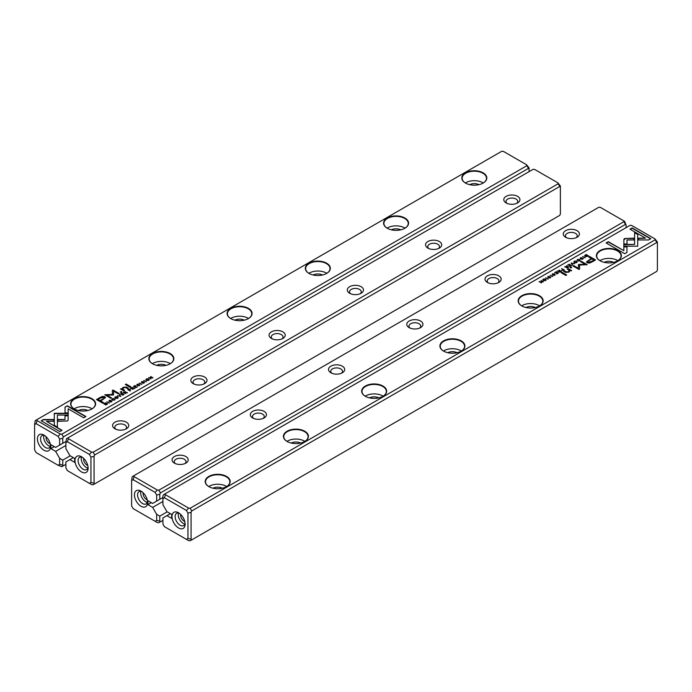 <?xml version="1.0" encoding="UTF-8"?>
<svg xmlns="http://www.w3.org/2000/svg" width="692" height="692" viewBox="0 0 692 692"><rect width="100%" height="100%" fill="white"/><g stroke="black" fill="none" stroke-linecap="round" stroke-linejoin="round"><path stroke-width="1.04" d="M120.858 396.352L119.526 394.501L120.33 396.248L117.329 395.763L120.858 396.352M68.231 413.28L54.279 413.28L54.296 425.269L57.41 427.068L57.393 415.07L68.188 415.07L68.231 413.28M54.279 415.07L54.279 413.6L68.223 413.6M41.174 420.805L59.823 431.574L62.029 430.303L46.468 421.324L53.578 421.324L53.578 419.525L43.388 419.525L41.174 420.805M67.496 420.944L68.119 420.105L68.11 415.485L64.996 415.485L65.005 419.499L58.093 419.508L58.093 421.307L67.496 420.944M111.801 399.422L112.26 398.653L112.364 399.959L114.578 400.028L114.846 399.12L114.318 399.872L112.718 399.742L112.467 398.808L113.773 398.505L111.767 399.258M114.578 400.028L114.846 399.12L115.036 399.613M113.107 400.253L112.467 398.808M114.474 399.336L114.318 400.158M128.712 389.198L127.83 389.7L130.442 390.824L129.439 390.245L130.157 389.077L128.712 389.501M129.819 390.028L130.157 389.077L130.373 389.587M109.397 402.969L106.784 401.853L109.397 402.969M135.788 387.736L137.388 386.811L135.857 387.382L135.078 386.94L135.987 386.101L134.81 386.785L134.118 386.378L135.078 385.513L133.513 386.421L135.788 387.736M114.794 397.718L115.305 396.897C114.569 398.22 115.356 398.678 117.657 398.246C118.393 396.923 117.614 396.473 115.305 396.897L114.76 397.554M117.657 398.246L118.202 397.589M131.48 387.598L130.589 388.108L132.864 389.423L132.181 388.636L134.655 388.394L132.985 388.03L132.916 387.451L131.644 387.831M132.985 388.221L132.916 387.451L132.985 388.359L134.655 388.714M142.699 382.979L143.997 383.039L144.256 382.088L141.704 382.373L143.114 381.526L141.678 381.664L141.367 382.589L143.936 382.313L142.829 383.359M143.936 382.313L143.72 383.186M141.713 382.702L141.895 381.828M143.997 383.039L144.256 382.088L144.481 382.615M65.048 407.017L65.048 412.899L68.153 412.899L68.153 408.816L83.697 417.795L85.903 416.523L67.245 405.754L65.048 407.346L67.245 405.754M61.83 434.178L526.897 165.673L526.638 164.8L503.369 151.366L501.856 151.219L36.788 419.724L37.048 420.589L60.316 434.022L61.83 434.178L63.396 436.886L528.454 168.381L526.897 165.673M465.474 172.853A12.499 7.223 180 0 1 483.154 172.853A12.499 7.223 180 0 1 483.154 183.06A12.499 7.223 180 0 1 465.474 183.06A12.499 7.223 180 0 1 465.474 172.853M387.235 218.023A12.499 7.223 180 0 1 404.915 218.023A12.499 7.223 180 0 1 404.915 228.239A12.499 7.223 180 0 1 387.235 228.239A12.499 7.223 180 0 1 387.235 218.023M308.995 263.202A12.499 7.223 180 0 1 326.676 263.202A12.499 7.223 180 0 1 326.676 273.409A12.499 7.223 180 0 1 308.995 273.409A12.499 7.223 180 0 1 308.995 263.202M230.747 308.373A12.499 7.223 180 0 1 248.437 308.373A12.499 7.223 180 0 1 248.437 318.579A12.499 7.223 180 0 1 230.747 318.579A12.499 7.223 180 0 1 230.747 308.373M152.508 353.543A12.499 7.223 180 0 1 170.189 353.543A12.499 7.223 180 0 1 170.189 363.75A12.499 7.223 180 0 1 152.508 363.75A12.499 7.223 180 0 1 152.508 353.543M74.269 398.713A12.499 7.223 180 0 1 91.95 398.713A12.499 7.223 180 0 1 91.95 408.929A12.499 7.223 180 0 1 74.269 408.929A12.499 7.223 180 0 1 74.269 398.713M99.985 397.511L96.456 399.552L102.554 403.073L103.428 402.571L100.738 401.023L105.513 397.554L104.76 396.663L102.494 396.386L99.985 397.511L102.494 396.715L104.76 396.992L105.487 397.718M141.86 384.224L139.248 383.108L141.86 384.224M104.328 403.272L103.618 403.678L105.893 404.993L107.355 403.843L105.418 402.865L104.328 403.557M107.355 403.843L106.828 403.177L107.355 404.171M113.566 394.812L113.592 391.153L118.341 393.895L119.041 393.497L113.038 390.037L112.346 390.435L112.407 394.423L104.795 394.795L110.798 398.255L111.49 397.857L106.732 395.106L113.41 395.002M136.774 385.003L137.232 384.233L137.336 385.539L139.55 385.608L139.819 384.7L139.291 385.453L137.691 385.332L137.44 384.389L138.746 384.086L136.739 384.838M138.089 385.842L137.44 384.389M139.447 384.916L139.291 385.738M124.179 391.81L123.288 392.329L125.563 393.644L124.871 392.848L127.345 392.606L125.685 392.252L125.607 391.672L124.335 392.053M125.685 392.433L125.607 391.672L125.685 392.572L127.345 392.935M145.856 379.778L146.375 378.957C145.64 380.289 146.419 380.738 148.719 380.315C149.463 378.982 148.676 378.533 146.375 378.957L145.83 379.614M148.719 380.315L149.264 379.648M146.384 381.621L143.772 380.496L146.384 381.621M122.795 395.236L124.119 394.163L122.856 394.89L122.086 394.44L122.994 393.601L121.818 394.284L121.126 393.886L122.086 393.021L120.52 393.921L122.795 395.236M150.977 378.965L149.36 377.668L152.958 377.823L150.683 376.509L152.231 377.754L148.702 377.65L150.977 378.965M130.01 387.226L130.823 386.75L126.108 384.034L125.295 384.501L130.01 387.226M110.236 401.723L111.533 401.784L111.793 400.832L109.241 401.118L110.651 400.27L109.206 400.409L108.904 401.334L111.473 401.057L110.357 402.104M111.473 401.057L111.256 401.931M109.241 401.438L109.431 400.573M111.533 401.784L111.793 400.832L112.017 401.36M120.953 392.45L121.904 391.897L121.195 391.49L120.244 392.035L120.953 392.45M122.821 389.605L123.332 387.702L125.693 387.581L127.536 388.644L128.357 388.177L126.411 387.053L123.09 387.338L121.879 388.774L120.443 388.947L123.799 390.807L124.629 390.331L122.423 388.74L124.352 390.487M121.879 388.731L123.09 387.658L126.411 387.382L128.072 388.342M65.896 441.479L59.633 445.094L59.633 439.022L58.102 436.367L36.131 423.677L34.6 424.559L34.6 449.93L36.131 452.585L58.102 465.275L59.633 464.384L59.633 458.312L55.637 451.383L50.871 448.632L50.871 444.653L55.637 447.404L59.633 445.094M529.086 171.633L529.086 169.047L528.454 168.381M59.633 439.022L62.764 438.27L63.396 436.886M62.764 438.27L62.764 443.287M526.638 164.8L529.086 167.983L529.086 169.047M37.42 438.875A9.299 5.363 60 0 1 43.985 435.078A9.299 5.363 60 0 1 50.559 446.461A9.299 5.363 60 0 1 43.985 450.258A9.299 5.363 60 0 1 37.42 438.875M34.6 424.559L35.223 420.624L36.788 419.724M59.633 458.312L62.764 460.119L62.764 465.136L63.396 465.794L61.83 466.702L58.102 465.275M63.396 465.794L65.896 464.349M62.764 460.119L70.212 455.82M55.637 451.383L65.896 445.458M54.313 446.643L50.871 448.632M469.626 184.652A7.084 4.091 180 0 1 479.002 184.652M483.293 182.973A12.171 7.024 -0 0 0 465.707 182.749A12.171 7.024 -0 0 0 465.335 182.973M483.042 183.129A12.171 7.024 0 0 0 486.485 178.233A12.171 7.024 0 0 0 478.976 171.737A12.171 7.024 0 0 0 465.707 173.26A12.171 7.024 0 0 0 462.144 178.233A12.171 7.024 0 0 0 465.595 183.129M391.387 229.822A7.084 4.091 180 0 1 400.763 229.822M405.054 228.144A12.171 7.024 -0 0 0 387.468 227.919A12.171 7.024 -0 0 0 387.096 228.144M404.794 228.299A12.171 7.024 0 0 0 408.245 223.404A12.171 7.024 0 0 0 400.729 216.907A12.171 7.024 0 0 0 387.468 218.43A12.171 7.024 0 0 0 383.904 223.404A12.171 7.024 0 0 0 387.356 228.299M313.147 274.992A7.084 4.091 180 0 1 322.524 274.992M326.814 273.314A12.171 7.024 -0 0 0 309.229 273.089A12.171 7.024 -0 0 0 308.848 273.314M326.555 273.478A12.171 7.024 0 0 0 330.006 268.574A12.171 7.024 0 0 0 322.489 262.086A12.171 7.024 0 0 0 309.229 263.609A12.171 7.024 0 0 0 305.665 268.574A12.171 7.024 0 0 0 309.108 273.478M234.908 320.171A7.084 4.091 180 0 1 244.276 320.171M248.575 318.493A12.171 7.024 -0 0 0 230.99 318.268A12.171 7.024 -0 0 0 230.609 318.493M248.316 318.649A12.171 7.024 0 0 0 251.767 313.744A12.171 7.024 0 0 0 244.25 307.257A12.171 7.024 0 0 0 230.99 308.779A12.171 7.024 0 0 0 227.417 313.744A12.171 7.024 0 0 0 230.868 318.649M156.66 365.341A7.084 4.091 180 0 1 166.037 365.341M170.327 363.663A12.171 7.024 -0 0 0 152.742 363.438A12.171 7.024 -0 0 0 152.37 363.663M170.076 363.819A12.171 7.024 0 0 0 173.519 358.923A12.171 7.024 0 0 0 166.011 352.427A12.171 7.024 0 0 0 152.742 353.949A12.171 7.024 0 0 0 149.178 358.923A12.171 7.024 0 0 0 152.629 363.819M78.421 410.512A7.084 4.091 180 0 1 87.797 410.512M92.088 408.834A12.171 7.024 -0 0 0 74.502 408.609A12.171 7.024 -0 0 0 74.13 408.834M91.828 408.989A12.171 7.024 0 0 0 95.28 404.093A12.171 7.024 0 0 0 87.772 397.597A12.171 7.024 0 0 0 74.502 399.12A12.171 7.024 0 0 0 70.939 404.093A12.171 7.024 0 0 0 74.39 408.989M43.942 435.363A7.084 4.091 -120 0 0 43.674 437.067A7.084 4.091 -120 0 0 50.291 446.366M46.087 436.695A5 2.889 -120 0 0 46.027 437.405A5 2.889 -120 0 0 50.213 443.84M44.824 435.623A7.084 4.091 -120 0 0 42.013 435.631A7.084 4.091 -120 0 0 40.543 438.875A7.084 4.091 -120 0 0 43.639 446.003A7.084 4.091 -120 0 0 49.097 447.897A7.084 4.091 -120 0 0 50.507 445.466M58.102 436.367L60.316 434.022M36.131 423.677L37.048 420.589M62.764 465.136L59.633 464.384M65.048 412.899L65.048 407.346M68.153 409.145L68.153 412.899M67.245 406.074L85.618 416.688M143.72 383.221L143.936 382.633L143.72 383.221M96.733 399.716L99.985 397.839M100.738 401.023L103.143 402.735M104.094 398.021L103.696 397.346L100.625 397.969L98.039 399.457L100.037 400.616L102.624 399.12C104.137 398.384 104.501 397.796 103.696 397.346M103.696 397.675C104.501 398.125 104.137 398.713 102.624 399.448L100.037 400.936L98.039 399.457M139.533 383.273L141.583 384.389M130.875 388.273L131.48 387.918M131.895 388.8L132.587 387.676L131.22 388.402L132.925 389.388M132.397 388.515L132.587 387.676M131.22 388.082L131.895 388.471M105.418 403.194L106.828 403.505M106.499 404.656L106.473 403.384L104.207 403.626L105.963 404.647L106.473 403.384M105.963 404.647L104.207 403.626M112.346 390.755L113.038 390.357L118.756 393.661M105.08 394.959L112.407 394.423M106.732 395.106L111.213 398.021M139.291 385.781L139.447 385.236L139.291 385.781M116.922 396.957L118.168 397.753M117.701 397.822L117.579 398.289M116.022 398.505L115.244 397.64M117.389 398.384L117.389 398.099C117.822 397.147 117.207 396.793 115.555 397.035C115.114 397.995 115.728 398.341 117.389 398.099L117.744 397.987M115.555 397.035L115.201 397.796M133.798 386.586L135.857 387.382M107.07 402.017L109.12 403.133M123.565 392.485L124.179 392.139M124.595 393.013L125.278 391.897L123.911 392.623L125.615 393.61M125.278 392.226L125.088 392.736L125.278 392.226M125.088 392.727L125.278 391.897M123.911 392.295L124.595 392.693M129.162 390.409L129.811 389.293L128.427 389.985L130.157 390.989M129.646 390.124L129.811 389.293M128.427 389.657L129.162 390.08M114.318 400.201L114.474 399.656L114.318 400.201M64.996 415.805L68.11 415.805L68.119 420.113M58.093 421.307L58.093 419.836L65.005 419.499M41.451 420.97L43.388 419.525M46.468 421.324L61.744 430.467M43.388 419.854L53.578 419.854L53.578 421.324M57.393 415.399L57.41 427.068M119.335 394.933L120.693 396.447M147.993 379.017L149.238 379.813M148.763 379.891L148.642 380.358M147.085 380.574L146.315 379.7M148.46 380.444L148.46 380.159C148.892 379.207 148.278 378.853 146.618 379.104C146.185 380.055 146.799 380.41 148.46 380.159L148.806 380.055M146.618 379.104L146.272 379.865M144.057 380.661L146.107 381.776M121.126 393.886L122.847 395.21M149.36 377.668L151.012 378.948M150.657 376.846L152.681 377.988M125.572 384.666L126.108 384.354L130.546 386.915M111.256 401.957L111.473 401.377L111.256 401.957M120.52 392.2L121.628 392.061M120.754 389.094L121.879 389.103M89.398 483.345L90.937 482.454L90.937 457.083L89.398 454.428L67.427 441.747L65.896 442.629L65.896 448.71L69.901 455.639L74.658 458.389L74.658 462.36L69.901 459.618L65.896 461.927L65.896 468L67.427 470.655L91.612 484.616L93.126 484.772L559.759 215.359L560.382 213.975L560.382 187.117L559.759 186.451L94.692 454.955L94.06 456.339L94.06 483.206L94.692 483.864M557.934 182.87L534.665 169.436L533.151 169.289L68.084 437.794L68.344 438.659L91.612 452.092L93.126 452.248L558.193 183.743L557.934 182.87L560.382 186.053L560.382 187.117M88.118 468.147A9.299 5.363 60 0 1 81.544 471.944A9.299 5.363 60 0 1 74.97 460.561A9.299 5.363 60 0 1 81.544 456.763A9.299 5.363 60 0 1 88.118 468.147M114.95 422.207A8.079 4.662 180 0 1 126.376 422.207A8.079 4.662 180 0 1 126.376 428.798A8.079 4.662 180 0 1 114.95 428.798A8.079 4.662 180 0 1 114.95 422.207M193.198 377.036A8.079 4.662 180 0 1 204.616 377.036A8.079 4.662 180 0 1 204.616 383.627A8.079 4.662 180 0 1 193.198 383.627A8.079 4.662 180 0 1 193.198 377.036M271.437 331.857A8.079 4.662 180 0 1 282.855 331.857A8.079 4.662 180 0 1 282.864 338.457A8.079 4.662 180 0 1 271.437 338.457A8.079 4.662 180 0 1 271.437 331.857M349.676 286.687A8.079 4.662 180 0 1 361.103 286.687A8.079 4.662 180 0 1 361.103 293.287A8.079 4.662 180 0 1 349.676 293.287A8.079 4.662 180 0 1 349.676 286.687M427.916 241.517A8.079 4.662 180 0 1 439.342 241.517A8.079 4.662 180 0 1 439.342 248.108A8.079 4.662 180 0 1 427.916 248.108A8.079 4.662 180 0 1 427.916 241.517M506.163 196.346A8.079 4.662 180 0 1 517.581 196.346A8.079 4.662 180 0 1 517.581 202.938A8.079 4.662 180 0 1 506.163 202.938A8.079 4.662 180 0 1 506.163 196.346M65.896 442.629L66.519 438.693L68.084 437.794M69.901 459.618L73.343 457.628M559.759 186.451L558.193 183.743M93.126 452.248L94.692 454.955M516.673 203.387A5.865 3.382 -0 0 0 517.737 201.45A5.865 3.382 -0 0 0 514.113 198.319A5.865 3.382 -0 0 0 507.72 199.054A5.865 3.382 -0 0 0 506.008 201.45A5.865 3.382 -0 0 0 507.072 203.387M438.434 248.566A5.865 3.382 -0 0 0 439.498 246.62A5.865 3.382 -0 0 0 435.873 243.489A5.865 3.382 -0 0 0 429.481 244.224A5.865 3.382 -0 0 0 427.768 246.62A5.865 3.382 -0 0 0 428.824 248.566M360.195 293.737A5.865 3.382 -0 0 0 361.25 291.79A5.865 3.382 -0 0 0 357.634 288.668A5.865 3.382 -0 0 0 351.242 289.403A5.865 3.382 -0 0 0 349.521 291.79A5.865 3.382 -0 0 0 350.584 293.737M281.955 338.907A5.865 3.382 -0 0 0 283.011 336.969A5.865 3.382 -0 0 0 279.395 333.838A5.865 3.382 -0 0 0 273.003 334.573A5.865 3.382 -0 0 0 271.281 336.969A5.865 3.382 -0 0 0 272.345 338.907M203.708 384.077A5.865 3.382 -0 0 0 204.771 382.14A5.865 3.382 -0 0 0 201.147 379.008A5.865 3.382 -0 0 0 194.763 379.744A5.865 3.382 -0 0 0 193.042 382.14A5.865 3.382 -0 0 0 194.106 384.077M125.468 429.256A5.865 3.382 -0 0 0 126.532 427.31A5.865 3.382 -0 0 0 122.908 424.179A5.865 3.382 -0 0 0 116.515 424.914A5.865 3.382 -0 0 0 114.803 427.31A5.865 3.382 -0 0 0 115.858 429.256M81.5 457.04A7.084 4.091 -120 0 0 81.232 458.753A7.084 4.091 -120 0 0 87.849 468.043M83.645 458.372A5 2.889 -120 0 0 83.585 459.09A5 2.889 -120 0 0 87.772 465.517M82.383 457.308A7.084 4.091 -120 0 0 79.571 457.317A7.084 4.091 -120 0 0 79.571 465.491A7.084 4.091 -120 0 0 86.647 469.583A7.084 4.091 -120 0 0 88.066 467.152M90.937 482.454L94.06 483.206M68.344 438.659L67.427 441.747M90.937 457.083L94.06 456.339M91.612 452.092L89.398 454.428M156.66 495.031L159.783 494.287L159.783 499.304L156.66 501.112L156.66 495.031L155.12 492.375L133.149 479.694L131.618 480.577L131.618 505.947L133.149 508.603L157.335 522.564L158.849 522.711L162.914 520.367M155.12 521.284L156.66 520.401L156.66 514.32L159.783 516.128L167.23 511.829M159.783 516.128L159.783 521.145L160.414 521.811M134.438 494.884A9.299 5.363 60 0 1 141.012 491.095A9.299 5.363 60 0 1 147.578 502.478A9.299 5.363 60 0 1 141.012 506.267A9.299 5.363 60 0 1 134.438 494.884M156.66 501.112L152.655 503.421L147.889 500.671L147.889 504.641L152.655 507.392L156.66 514.32M133.149 479.694L134.066 476.606L157.335 490.04L158.849 490.187L623.916 221.682L623.656 220.817L624.573 221.345L626.104 225.056L625.481 224.398L160.414 492.903L159.783 494.287M131.618 480.577L132.241 476.641L598.874 207.228L600.388 207.384L623.656 220.817M577.05 237.269A8.079 4.662 180 0 1 565.623 237.269A8.079 4.662 180 0 1 565.623 230.678A8.079 4.662 180 0 1 577.05 230.678A8.079 4.662 180 0 1 577.05 237.269L577.05 237.269M498.802 282.44A8.079 4.662 180 0 1 487.384 282.44A8.079 4.662 180 0 1 487.384 275.849A8.079 4.662 180 0 1 498.802 275.849A8.079 4.662 180 0 1 498.802 282.44L498.802 282.44M420.563 327.619A8.079 4.662 180 0 1 409.136 327.619A8.079 4.662 180 0 1 409.145 321.019A8.079 4.662 180 0 1 420.563 321.019A8.079 4.662 180 0 1 420.563 327.619L420.563 327.619M342.324 372.789A8.079 4.662 180 0 1 330.897 372.789A8.079 4.662 180 0 1 330.897 366.189A8.079 4.662 180 0 1 342.324 366.189A8.079 4.662 180 0 1 342.324 372.789L342.324 372.789M264.084 417.959A8.079 4.662 180 0 1 252.658 417.959A8.079 4.662 180 0 1 252.658 411.368A8.079 4.662 180 0 1 264.084 411.368A8.079 4.662 180 0 1 264.084 417.959L264.084 417.959M185.837 463.13A8.079 4.662 180 0 1 174.419 463.13A8.079 4.662 180 0 1 174.419 456.538A8.079 4.662 180 0 1 185.837 456.538A8.079 4.662 180 0 1 185.837 463.13L185.837 463.13M134.066 476.606L133.807 475.733M162.914 497.496L159.783 499.304M626.104 227.651L626.104 225.056M162.914 501.466L152.655 507.392M147.889 504.641L151.332 502.66M158.849 490.187L160.414 492.903M625.481 224.398L623.916 221.682M184.928 463.579A5.865 3.382 0 0 0 185.992 461.642A5.865 3.382 0 0 0 180.128 458.251A5.865 3.382 0 0 0 174.263 461.642A5.865 3.382 0 0 0 175.327 463.579M263.176 418.409A5.865 3.382 0 0 0 264.232 416.472A5.865 3.382 0 0 0 258.367 413.081A5.865 3.382 0 0 0 252.502 416.472A5.865 3.382 0 0 0 253.566 418.409M341.416 373.239A5.865 3.382 0 0 0 342.479 371.293A5.865 3.382 0 0 0 336.615 367.91A5.865 3.382 0 0 0 330.75 371.293A5.865 3.382 0 0 0 331.805 373.239M419.655 328.069A5.865 3.382 0 0 0 420.719 326.122A5.865 3.382 0 0 0 414.854 322.74A5.865 3.382 0 0 0 408.989 326.122A5.865 3.382 0 0 0 410.045 328.069M497.894 282.898A5.865 3.382 0 0 0 498.958 280.952A5.865 3.382 0 0 0 493.093 277.57A5.865 3.382 0 0 0 487.229 280.952A5.865 3.382 0 0 0 488.293 282.898M576.142 237.719A5.865 3.382 0 0 0 577.197 235.782A5.865 3.382 0 0 0 571.332 232.391A5.865 3.382 0 0 0 565.468 235.782A5.865 3.382 0 0 0 566.532 237.719M147.318 502.375A7.084 4.091 60 0 1 140.692 493.085A7.084 4.091 60 0 1 140.96 491.372M147.232 499.849A5 2.889 60 0 1 143.054 493.422A5 2.889 60 0 1 143.106 492.704M141.843 491.64A7.084 4.091 -120 0 0 139.031 491.649A7.084 4.091 -120 0 0 137.57 494.884A7.084 4.091 -120 0 0 140.658 502.011A7.084 4.091 -120 0 0 146.116 503.914A7.084 4.091 -120 0 0 147.526 501.484M155.12 492.375L157.335 490.04M159.783 521.145L156.66 520.401M571.142 263.116L572.474 264.975L571.67 263.228L574.671 263.713L571.142 263.116M623.769 246.196L637.721 246.196L637.704 234.207L634.59 232.408L634.607 244.406L623.812 244.406L623.769 246.196M637.721 244.406L637.721 246.196M650.826 238.671L632.177 227.902L629.971 229.173L645.532 238.152L638.422 238.152L638.422 239.951L648.612 239.951L650.826 238.671M624.504 238.532L623.881 239.371L623.89 243.991L627.004 243.991L626.995 239.977L633.907 239.968L633.907 238.169L624.504 238.532M579.74 260.823L579.637 259.517L577.422 259.448L577.154 260.356L577.682 259.604L579.282 259.725L579.533 260.668L578.227 260.971L580.233 260.218M579.282 259.725L579.533 260.936M577.526 260.14L577.682 259.604M563.288 270.278L564.17 269.776L561.558 268.652L562.561 269.231L561.843 270.39L563.288 270.278M582.603 256.507L585.216 257.623L582.603 256.507M556.212 271.74L554.612 272.665L556.143 272.094L556.922 272.536L556.013 273.375L557.19 272.691L557.882 273.098L556.922 273.963L558.487 273.055L556.212 271.74L558.202 273.219M576.696 262.579C577.431 261.247 576.644 260.798 574.343 261.23C573.607 262.553 574.386 263.003 576.696 262.579L577.24 261.922M573.832 262.052L574.343 261.23L573.798 261.887M560.52 271.878L561.411 271.368L559.136 270.053L559.819 270.84L557.345 271.082L559.015 271.446L559.084 272.025L560.52 271.878M549.301 276.497L548.003 276.437L547.744 277.388L550.296 277.103L548.886 277.95L550.322 277.803L550.633 276.887L548.064 277.163L549.301 276.497M548.099 277.509L548.28 276.584M550.322 277.803L550.633 276.887L550.815 277.371M550.296 277.103L550.105 277.916M626.952 252.459L626.952 246.577L623.847 246.577L623.847 250.66L608.303 241.681L606.097 242.953L624.755 253.722L626.952 252.459L626.952 246.897L623.847 246.897M630.17 225.298L165.103 493.803L165.362 494.676L188.631 508.11L190.144 508.257L655.212 239.752L654.952 238.878L631.684 225.454L630.17 225.298M226.526 486.623A12.499 7.223 180 0 1 208.846 486.623A12.499 7.223 180 0 1 208.846 476.416A12.499 7.223 180 0 1 226.526 476.416A12.499 7.223 180 0 1 226.526 486.623L226.526 486.623M304.765 441.453A12.499 7.223 180 0 1 287.085 441.453A12.499 7.223 180 0 1 287.085 431.237A12.499 7.223 180 0 1 304.765 431.237A12.499 7.223 180 0 1 304.765 441.453L304.765 441.453M383.005 396.274A12.499 7.223 180 0 1 365.324 396.274A12.499 7.223 180 0 1 365.324 386.067A12.499 7.223 180 0 1 383.005 386.067A12.499 7.223 180 0 1 383.005 396.274L383.005 396.274M461.253 351.103A12.499 7.223 180 0 1 443.563 351.103A12.499 7.223 180 0 1 443.563 340.897A12.499 7.223 180 0 1 461.253 340.897A12.499 7.223 180 0 1 461.253 351.103L461.253 351.103M539.492 305.933A12.499 7.223 180 0 1 521.811 305.933A12.499 7.223 180 0 1 521.811 295.726A12.499 7.223 180 0 1 539.492 295.726A12.499 7.223 180 0 1 539.492 305.933L539.492 305.933M617.731 260.763A12.499 7.223 180 0 1 600.051 260.763A12.499 7.223 180 0 1 600.051 250.547A12.499 7.223 180 0 1 617.731 250.547A12.499 7.223 180 0 1 617.731 260.763L617.731 260.763M592.015 261.965L595.544 259.924L589.446 256.403L588.572 256.905L591.262 258.453L586.487 261.922L587.24 262.813L589.506 263.09L592.015 261.965M550.14 275.252L552.752 276.368L550.14 275.252M587.672 256.204L588.382 255.798L586.107 254.483L584.645 255.633L586.582 256.611L587.672 256.204M584.645 255.668L585.173 256.3M573.244 266.143L578.408 268.643L578.434 264.759L578.408 268.314L573.659 265.581L572.959 265.979L578.962 269.439L579.654 269.041L579.593 265.053L587.205 264.681L581.202 261.221L580.51 261.619L585.268 264.37L578.59 264.474M554.768 275.243L554.664 273.937L552.45 273.868L552.181 274.776L552.709 274.023L554.309 274.144L554.56 275.087L553.254 275.39L555.261 274.637M554.309 274.144L554.56 275.347M552.553 274.56L552.709 274.023M567.821 267.666L568.712 267.147L566.437 265.832L567.129 266.619L566.705 266.87L564.655 266.87L566.316 267.224L566.393 267.804L567.821 267.666M545.625 280.519C546.36 279.187 545.581 278.738 543.281 279.161C542.537 280.494 543.324 280.943 545.625 280.519L546.17 279.853M542.762 279.983L543.281 279.161L542.736 279.827M545.616 277.855L548.228 278.98L545.616 277.855M569.205 264.24L567.613 265.157L569.144 264.586L569.914 265.036L569.006 265.875L570.182 265.192L570.874 265.59L569.914 266.455L571.48 265.555L569.205 264.24L571.203 265.711M541.023 280.511L542.64 281.808L539.042 281.653L541.62 282.794L539.769 281.722L543.298 281.826L541.023 280.511L543.012 281.99M561.99 272.25L561.177 272.726L565.892 275.442L566.705 274.975L561.99 272.25L566.428 275.139M581.764 257.753L580.467 257.692L580.207 258.644L582.759 258.358L581.349 259.206L582.794 259.067L583.096 258.142L580.527 258.419L581.764 257.753M580.527 258.747L580.744 257.839M582.794 259.067L583.096 258.142L583.287 258.626M582.759 258.358L582.569 259.171M571.047 267.025L570.096 267.579L570.805 267.986L571.756 267.441L571.047 267.025L571.48 267.605M569.179 270.191L568.668 271.774L566.307 271.895L564.464 270.832L563.643 271.299L565.589 272.423L568.911 272.138L570.121 270.693L571.557 270.529L568.201 268.669L567.371 269.145L569.551 270.909M170.362 513.637L162.914 517.936L162.914 524.017L164.445 526.673L186.416 539.353L187.956 538.471L187.956 513.101L186.416 510.445L164.445 497.764L162.914 498.647L162.914 496.086L163.546 494.711L165.103 493.803M185.136 524.155A9.299 5.363 60 0 1 178.562 527.953A9.299 5.363 60 0 1 171.988 516.569A9.299 5.363 60 0 1 178.562 512.772A9.299 5.363 60 0 1 185.136 524.155M162.914 498.647L162.914 504.719L166.919 511.656L171.677 514.398L171.677 518.377L166.919 515.626M654.952 238.878L657.4 242.07L657.4 243.126L656.777 242.468L191.71 510.964L191.078 512.348L191.078 539.215L191.71 539.881L656.777 271.376L657.4 269.992L657.4 243.126M186.416 539.353L188.631 540.634L190.144 540.781L191.71 539.881M190.144 508.257L191.71 510.964M656.777 242.468L655.212 239.752M212.998 488.206A7.084 4.091 180 0 1 222.374 488.206M226.665 486.528A12.171 7.024 0 0 0 209.079 486.303A12.171 7.024 0 0 0 208.707 486.528M226.405 486.692A12.171 7.024 0 0 0 229.856 481.788A12.171 7.024 0 0 0 217.686 474.764A12.171 7.024 0 0 0 205.515 481.788A12.171 7.024 0 0 0 208.958 486.692M291.237 443.036A7.084 4.091 180 0 1 300.613 443.036M304.904 441.358A12.171 7.024 0 0 0 287.318 441.133A12.171 7.024 0 0 0 286.946 441.358M304.644 441.513A12.171 7.024 0 0 0 308.096 436.617A12.171 7.024 0 0 0 295.925 429.585A12.171 7.024 0 0 0 283.755 436.617A12.171 7.024 0 0 0 287.206 441.513M369.476 397.865A7.084 4.091 180 0 1 378.853 397.865M383.152 396.187A12.171 7.024 0 0 0 365.558 395.962A12.171 7.024 0 0 0 365.186 396.187M382.892 396.343A12.171 7.024 0 0 0 386.335 391.447A12.171 7.024 0 0 0 374.164 384.415A12.171 7.024 0 0 0 361.994 391.447A12.171 7.024 0 0 0 365.445 396.343M447.724 352.695A7.084 4.091 180 0 1 457.092 352.695M461.391 351.017A12.171 7.024 0 0 0 443.806 350.792A12.171 7.024 0 0 0 443.425 351.017M461.132 351.173A12.171 7.024 0 0 0 464.583 346.268A12.171 7.024 0 0 0 452.412 339.244A12.171 7.024 0 0 0 440.233 346.268A12.171 7.024 0 0 0 443.684 351.173M525.963 307.516A7.084 4.091 180 0 1 535.34 307.516M539.63 305.838A12.171 7.024 0 0 0 522.045 305.613A12.171 7.024 0 0 0 521.673 305.838M539.371 306.002A12.171 7.024 0 0 0 542.822 301.098A12.171 7.024 0 0 0 530.652 294.074A12.171 7.024 0 0 0 518.481 301.098A12.171 7.024 0 0 0 521.924 306.002M604.202 262.346A7.084 4.091 180 0 1 613.579 262.346M617.869 260.668A12.171 7.024 0 0 0 600.284 260.443A12.171 7.024 0 0 0 599.912 260.668M617.61 260.823A12.171 7.024 0 0 0 621.061 255.928A12.171 7.024 0 0 0 608.891 248.895A12.171 7.024 0 0 0 596.72 255.928A12.171 7.024 0 0 0 600.172 260.823M184.868 524.06A7.084 4.091 60 0 1 179.721 519.701A7.084 4.091 60 0 1 178.519 513.057M184.79 521.534A5 2.889 60 0 1 180.603 515.099A5 2.889 60 0 1 180.664 514.39M179.401 513.317A7.084 4.091 -120 0 0 176.59 513.326A7.084 4.091 -120 0 0 176.59 521.509A7.084 4.091 -120 0 0 183.665 525.591A7.084 4.091 -120 0 0 185.084 523.161M187.956 538.471L191.078 539.215M187.956 513.101L191.078 512.348M186.416 510.445L188.631 508.11M164.445 497.764L165.362 494.676M606.382 243.117L608.303 242.01L623.847 250.66M550.105 277.968L550.296 277.431L550.105 277.968M549.906 277.103L550.633 277.215M588.857 257.069L589.446 256.732L595.267 260.088M586.513 262.078L591.262 258.453M593.961 260.019L591.963 258.86L589.376 260.356C587.863 261.092 587.499 261.68 588.304 262.13L591.375 261.507L593.961 260.019L591.375 261.835L588.304 262.45L587.906 261.775M587.863 261.939L588.304 262.45M550.469 275.381L552.467 276.532M559.075 270.408L561.125 271.532M557.709 270.875L558.652 271.575L559.499 271.351M560.286 271.679L559.413 272.12L560.779 271.394L560.105 271.005L559.413 271.792L559.603 271.29M560.779 271.394L560.356 271.965M587.793 256.135L586.038 254.829L588.096 255.953M584.645 255.962L585.346 255.244M585.787 256.542L585.501 255.469L585.527 256.421L587.793 255.841M585.501 255.14L585.527 256.092L586.038 254.829M578.434 265.079L585.268 264.37M579.593 265.053L579.654 269.041M580.787 261.784L586.92 264.846M552.709 274.343L552.553 274.888M554.56 275.407L554.309 274.473L554.56 275.407M554.058 275.252L553.609 275.182M553.911 273.963L555.226 274.793M575.978 261.291L577.206 262.086M575.078 262.848L574.299 261.974M576.756 262.164L576.67 262.597M574.611 261.377C574.178 262.329 574.793 262.683 576.445 262.432C576.886 261.481 576.272 261.126 574.611 261.377L574.256 262.138M582.941 256.637L584.93 257.787M566.385 266.195L568.435 267.311M565.018 266.654L566.809 267.138M567.596 267.787L566.722 267.579L568.089 267.181L567.405 266.783L566.722 267.579L566.912 267.069M568.089 267.181L567.665 267.752M561.843 268.816L563.894 269.932M563.089 270.425L562.189 270.183L563.573 269.819L562.838 269.396L562.189 270.183L562.354 269.672M577.682 259.924L577.526 260.469M579.533 260.996L579.282 260.054L579.533 260.996M578.893 259.543L580.199 260.382M623.881 239.692L625.94 238.506L633.907 238.498M626.995 239.977L627.004 243.991M630.256 229.329L632.177 228.222L650.549 238.835M638.422 239.951L638.422 238.48L645.532 238.152M623.777 246.196L623.812 244.406M637.721 244.726L637.704 234.207M634.59 232.737L637.704 234.536M623.812 244.726L634.607 244.406M571.307 263.349L571.514 262.908M571.67 263.228L572.665 264.863M544.915 279.231L546.144 280.018M544.007 280.779L543.237 279.914M545.685 280.096L545.599 280.537M543.54 279.308C543.108 280.269 543.722 280.623 545.383 280.372C545.815 279.421 545.201 279.066 543.54 279.308L543.194 280.07M545.953 277.985L547.943 279.144M539.319 281.817L539.769 281.774M539.769 281.722L541.343 282.95M561.454 272.89L561.99 272.579M582.569 259.223L582.759 258.687L582.569 259.223M582.37 258.358L583.096 258.471M570.372 267.743L571.047 267.354M567.648 269.309L568.201 268.989L571.557 270.849M563.928 271.463L568.668 272.094L569.179 270.52"/></g></svg>
